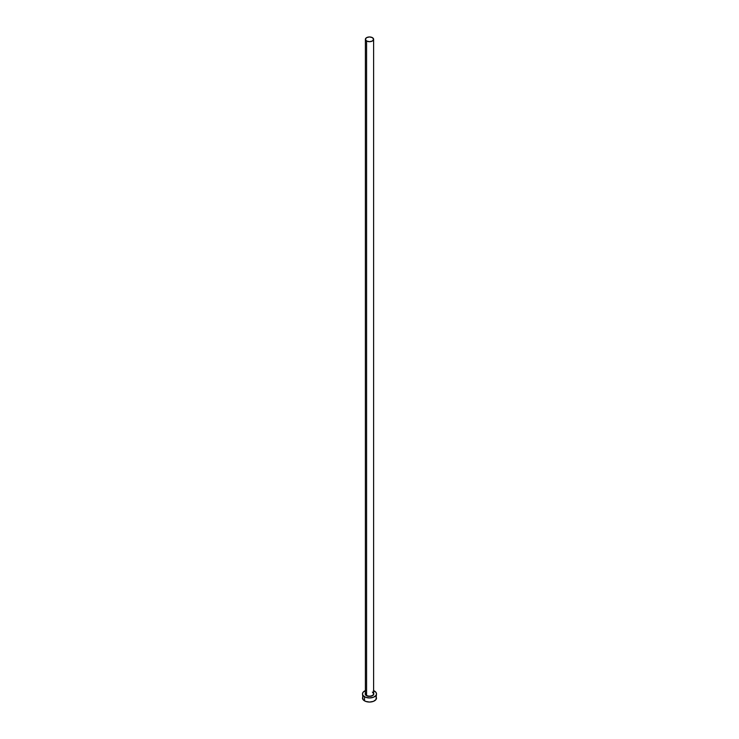 <?xml version="1.0" encoding="UTF-8"?>
<svg xmlns="http://www.w3.org/2000/svg" width="739" height="739" viewBox="0 0 739 739"><rect width="100%" height="100%" fill="white"/><g stroke="black" fill="none" stroke-linecap="round" stroke-linejoin="round"><path stroke-width="1.11" d="M365.426 693.422A4.111 2.374 0 0 0 366.59 695.427L366.452 695.667A4.305 2.485 180 0 1 365.389 693.164M365.389 39.324L365.389 693.745A4.111 2.374 0 0 0 366.59 695.427A4.111 2.374 0 0 0 371.07 695.935A4.111 2.374 0 0 0 373.611 693.745L373.611 39.324A4.111 2.374 180 0 1 371.07 41.513A4.111 2.374 180 0 1 366.59 40.996L366.59 695.427L366.59 40.996A4.111 2.374 180 0 1 365.389 39.324A4.111 2.374 180 0 1 367.93 37.135A4.111 2.374 180 0 1 372.41 37.643A4.111 2.374 180 0 1 373.611 39.324L372.41 37.643L369.5 36.95L366.59 37.643L365.389 39.324L366.59 40.996L369.5 41.698L372.41 40.996L373.611 39.324M373.611 690.623A7.011 4.046 180 0 1 374.461 691.048A7.011 4.046 180 0 1 376.511 693.912A7.011 4.046 180 0 1 372.188 697.653A7.011 4.046 180 0 1 364.539 696.775L364.539 700.868A7.011 4.046 0 0 0 372.188 701.745A7.011 4.046 0 0 0 376.511 698.004L375.985 696.452M363.015 696.452L362.489 698.004A7.011 4.046 0 0 0 364.539 700.868L364.539 696.775A7.011 4.046 180 0 1 362.489 693.912A7.011 4.046 180 0 1 365.389 690.623M365.602 690.54L363.015 692.36L362.489 693.912L363.015 695.454L365.602 697.274L369.5 697.958L373.398 697.274L375.985 695.454L376.511 693.912L375.985 692.36L373.398 690.54M373.481 692.96L373.731 694.392L373.084 695.288L369.5 696.397L365.916 695.288L365.269 694.392L365.519 692.96M362.489 693.912L363.015 699.547L365.602 701.366L369.5 702.05L373.398 701.366L375.985 699.547L376.511 693.912M373.611 693.164A4.305 2.485 180 0 1 371.735 696.036A4.305 2.485 180 0 1 366.452 695.667L366.59 695.427A4.111 2.374 0 0 0 370.812 695.99A4.111 2.374 0 0 0 373.574 694.06A4.111 2.374 0 0 0 372.41 692.064M373.611 693.745L372.447 692.157"/></g></svg>
